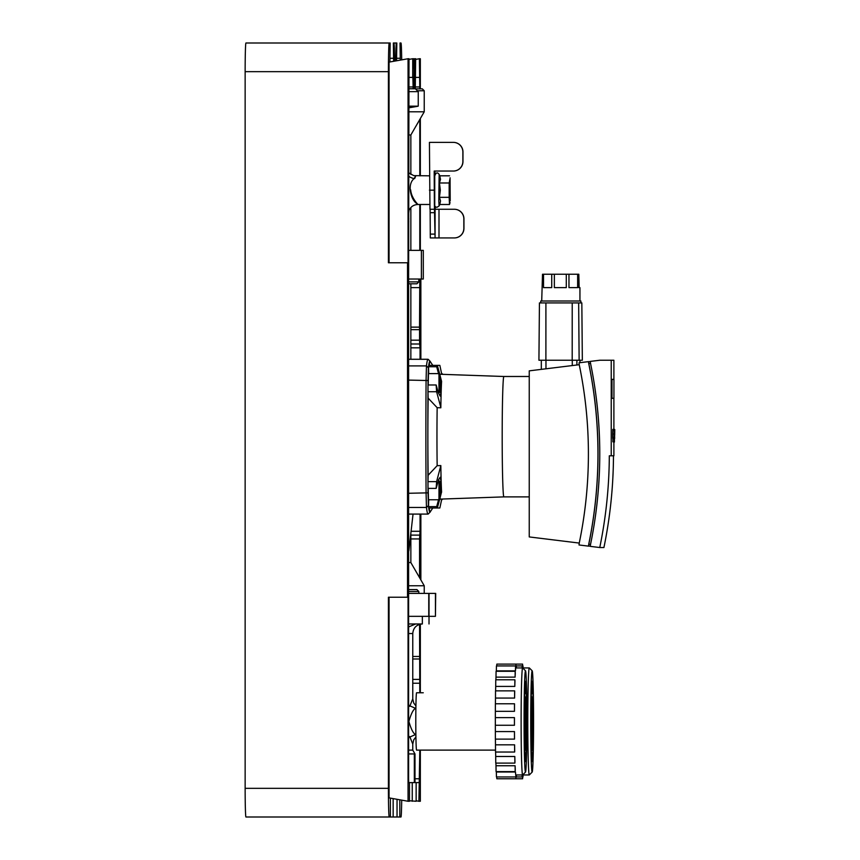 <?xml version="1.0" encoding="UTF-8"?>
<svg xmlns="http://www.w3.org/2000/svg" width="860" height="860" viewBox="0 0 860 860"><rect width="100%" height="100%" fill="white"/><g stroke="black" fill="none" stroke-linecap="round" stroke-linejoin="round"><path stroke-width="1.29" d="M449.812 190.157L450.017 197.8L449.812 190.157M450.06 202.508L449.511 204.497L449.167 197.327L449.167 182.986L449.855 179.396L450.199 200.917L450.06 177.805M449.167 197.327L439.438 197.327L440.503 200.917L439.783 204.497L449.511 204.497M439.438 197.327L440.331 190.157L439.438 182.986L449.167 182.986M439.438 182.986L440.503 179.396L439.783 175.816L449.511 175.816M434.741 204.97L434.741 175.343L434.741 204.97M435.289 209.27L435.289 206.464M435.052 174.161A19.586 0.548 90 0 0 434.859 171.043M453.306 171.043L453.413 171.043A9.557 9.557 -90 0 0 462.97 161.486L462.97 151.93A9.557 9.557 -90 0 0 453.413 142.373L453.306 142.373A9.557 9.557 90 0 1 462.863 151.93L462.863 161.486A9.557 9.557 90 0 1 453.306 171.043L434.203 171.043L434.364 203.669L435.074 237.93L454.392 237.93A9.557 9.557 -90 0 0 463.948 228.373L463.948 218.827A9.557 9.557 -90 0 0 454.392 209.27L454.284 209.27A9.557 9.557 90 0 1 463.841 218.827L463.841 228.373A9.557 9.557 90 0 1 454.284 237.93M434.741 209.27L429.968 209.27L429.43 142.373L453.306 142.373M438.998 237.93L438.998 209.27L435.074 209.27L435.074 237.93L430.301 237.93L430.129 209.27M438.998 209.27L454.284 209.27M408.597 91.633L418.239 91.633L415.369 88.773L408.597 88.773M410.671 189.856C411.392 199.681 421.196 207.281 416.853 203.551C411.22 200.369 406.533 184.438 414.187 178.547A9.557 7.428 25.4 0 1 408.597 176.128M414.187 178.547C416.111 174.946 416.262 174.946 414.66 178.547M418.239 91.633L418.239 106.156L408.597 106.156M408.597 211.872L408.597 218.73M408.597 283.8L408.994 58.738L408.059 58.738L408.059 262.773L388.419 262.773L388.419 71.67A28.67 0.795 -90 0 1 389.225 43L245.949 43A28.67 0.795 -90 0 0 245.143 71.67L245.143 788.33A28.67 0.795 -90 0 0 245.949 817L389.225 817A28.67 0.795 -90 0 1 388.419 788.33L388.419 597.227L408.059 597.227L408.059 801.262L409.478 801.262L409.478 782.6L408.704 782.6L408.597 778.773L408.597 283.8L416.896 283.8L418.809 281.887L408.597 281.887M408.833 591.486L418.809 591.486L416.896 589.573L408.833 589.573M429.269 365.382A75.486 2.107 -90 0 1 429.968 361.2A243.713 6.805 -90 0 1 430.15 361.297L428.248 359.383A245.627 6.858 90 0 0 428.054 359.286A245.627 6.858 90 0 0 426.474 365.898L426.076 380.088A245.627 6.858 90 0 0 426.076 493.285L426.474 507.475A245.627 6.858 90 0 0 428.054 514.087A245.627 6.858 90 0 0 428.248 513.99L430.15 512.087A243.713 6.805 -90 0 1 429.968 512.173A75.486 2.107 -90 0 1 429.269 507.991M428.205 384.99L428.473 373.616L438.976 373.616L438.976 392.73C440.578 391.203 439.761 395.331 440.169 383.173L440.169 383.173C439.707 369.327 440.599 376.11 438.976 373.616M438.288 392.73L438.976 392.73M438.288 480.643L438.976 480.643L438.976 499.757L428.473 499.757L428.205 488.383M441.61 499.757L442.911 499.015M529.244 496.887L503.863 496.887A60.2 1.677 -90 0 1 502.186 436.687A60.2 1.677 -90 0 1 503.863 376.487L439.89 374.25M440.04 375.401L441.578 381.442A62.35 1.742 90 0 0 440.836 407.79L437.16 407.694A62.479 1.742 90 0 0 437.16 465.679L440.836 465.582A62.35 1.742 90 0 0 441.578 491.941L440.04 497.983M432.816 507.991L430.054 512.108A75.486 2.107 -90 0 1 429.968 512.173A243.713 6.805 -90 0 1 428.71 507.991L439.847 507.991L441.76 499.058M437.16 465.679L428.151 475.236A75.486 2.107 -90 0 1 427.861 436.687A75.486 2.107 -90 0 1 428.151 398.137L437.16 407.694M428.71 507.991A243.713 6.805 -90 0 1 428.527 506.626A243.713 6.805 -90 0 1 428.398 505.615L428.043 492.844A243.713 6.805 -90 0 1 428.011 488.383A243.713 6.805 -90 0 1 427.979 481.643L428.151 475.236M428.151 398.137L427.979 391.73A243.713 6.805 -90 0 0 427.861 436.687A243.713 6.805 -90 0 0 427.979 481.643L436.6 481.643L440.836 465.582M428.71 373.616L428.527 366.747A243.713 6.805 -90 0 1 428.71 365.382A243.713 6.805 -90 0 1 429.968 361.2A75.486 2.107 -90 0 1 430.054 361.264L432.816 365.382L439.847 365.382L441.76 374.315M439.89 495.532L439.976 484.879L439.89 495.532M439.783 381.743L439.976 388.505L439.783 381.743M440.169 492.221L441.159 481.804L440.116 477.311L438.6 479.665L436.171 488.383L436.6 481.643M439.632 499.51L437.331 507.991L436.676 506.626L438.675 499.327M440.836 465.905A62.78 1.752 90 0 0 441.567 492.253M438.675 374.057L436.676 366.747L437.331 365.382L439.632 373.874M440.169 381.163L441.159 391.569L440.116 396.073L438.17 392.3L436.171 384.99L436.6 391.73L440.836 407.468A62.78 1.752 90 0 1 441.567 381.12M428.011 488.383L436.171 488.383M436.6 391.73L427.979 391.73A243.713 6.805 -90 0 1 428.011 384.99A243.713 6.805 -90 0 1 428.043 380.529L428.398 367.757A243.713 6.805 -90 0 1 428.527 366.747L436.676 366.747M428.71 365.382L437.331 365.382M436.676 506.626L428.527 506.626L428.71 499.757M428.011 384.99L436.171 384.99M430.15 361.297A243.713 6.805 -90 0 1 430.484 361.91M430.484 511.474A243.713 6.805 -90 0 1 430.15 512.087M611.224 455.8L611.224 360.243L599.764 360.243L590.283 361.404L590.519 363.307A448.081 447.909 90 0 1 590.519 544.477L590.283 546.369L599.764 547.53A463.637 463.454 -90 0 0 609.31 455.8L613.889 455.8L613.889 442.029M613.889 429.398L613.889 398.47M613.889 379.357L613.889 360.243L611.224 360.243M613.47 455.8A463.637 463.454 -90 0 1 603.924 547.53L599.764 547.53M580.887 302.913L580.887 301L540.757 301L540.757 302.913M579.941 301L579.941 287.627L578.812 287.627L578.812 274.243L577.64 274.243L577.64 287.627L568.965 287.627L568.965 274.243L566.288 274.243L566.288 287.627L554.356 287.627L554.356 274.243L551.733 274.243L551.733 287.627L543.531 287.627L543.531 274.243L542.51 274.243L541.714 301M578.812 274.243L579.145 287.627M568.965 274.243L577.64 274.243M554.356 274.243L566.288 274.243M543.531 274.243L551.733 274.243M579.135 360.243L578.662 302.913L581.833 302.913L582.338 360.243L538.93 360.243L539.435 302.913L538.93 360.243M578.662 302.913L539.435 302.913M588.724 544.24A446.48 446.308 -90 0 0 588.724 363.543L588.498 361.641L579.016 362.802L579.242 364.704A438.471 438.31 90 0 1 579.242 543.079L579.016 544.971L588.498 546.132L588.778 544.24A446.48 446.308 90 0 0 588.778 363.543L588.724 363.543M579.242 543.068L529.244 536.93L529.244 370.853L579.242 364.704M588.778 363.543L590.519 363.329M590.519 544.455L588.778 544.24M588.498 361.641L590.315 361.641M588.498 546.132L590.315 546.132M613.879 398.277L611.976 398.277L613.933 398.47L613.933 379.357L613.933 398.47M613.933 379.357L612.03 379.357L613.879 379.55M612.911 438.632L612.89 441.836L614.33 441.836L614.191 429.495L614.567 438.525M612.664 437.525L612.739 438.632L614.115 438.632L614.169 429.398L612.782 429.398L612.653 434.02L612.664 437.525L614.04 437.525L614.115 438.632M613.04 441.836L614.438 442.029L614.341 439.299M611.976 398.277L611.976 379.55M614.438 439.299L614.438 442.029M614.169 429.398L614.04 437.525M614.18 431.817L614.126 436.6L614.126 431.817M614.33 429.495L614.266 441.836M614.653 438.525L614.459 429.495M614.61 429.495L614.524 436.622L614.513 429.495M614.502 436.622L614.481 435.816M614.771 429.495L614.685 435.171L614.663 429.495M421.389 279.027L423.303 279.027L423.303 250.357L421.389 250.357L421.389 279.027L408.597 279.027M408.597 250.357L421.389 250.357M408.833 585.757L424.238 585.757L424.238 593.4M417.379 90.773L424.238 90.773L422.325 88.87L415.466 88.87M408.597 111.8L424.238 111.8L424.238 90.773M424.238 111.8L410.854 134.966L408.597 134.966M408.833 562.58L410.854 562.58L424.238 585.757M532.211 692.472L532.222 693.257L532.211 692.472M532.232 693.332L532.222 692.031L532.232 693.332M531.523 700.416L531.523 697.03L531.501 700.932L532.813 700.921L532.813 696.944L532.791 700.427M531.211 719.487L531.254 723.4M531.405 697.492L531.437 700.932L531.383 697.492M532.716 731.021L532.748 731.021A23.317 0.656 -90 0 1 532.157 744.76A23.317 0.656 -90 0 1 531.555 730.323A23.317 0.656 -90 0 1 531.695 704.888L531.19 701.104A40.13 1.118 -90 0 0 531.2 700.932L531.501 700.932M533.071 719.928L533.103 723.367L533.049 719.928M532.813 723.561L532.867 723.561A25.8 0.72 90 0 0 532.867 723.378L533.082 721.357M532.813 719.325L532.867 719.325A25.8 0.72 90 0 1 532.867 719.519L532.813 719.691A23.607 0.656 90 0 1 532.813 721.346L532.953 721.346A28.67 0.795 90 0 1 532.953 721.54L532.813 721.54A23.607 0.656 90 0 1 532.813 723.206L533.103 723.367M531.437 690.741L532.093 690.87L532.125 689.849L532.222 693.558M531.426 690.87L532.093 690.87M531.405 691.505L532.168 691.505L532.125 689.397L532.082 690.741M531.383 692.257L532.104 692.257M531.383 692.386L532.082 692.386M531.362 692.88L532.093 692.88M531.362 693.246L532.104 693.246M532.91 743.266L532.856 746.222L532.91 743.266M532.447 746.308L532.856 742.33M532.2 756.929L532.2 752.951L532.2 756.929L532.114 752.951L531.63 756.929M532.146 754.284L532.211 754.897M531.727 705.899L532.587 705.899A21.887 0.613 -90 0 1 532.727 729.291L531.899 715.638L532.706 730.495A21.887 0.613 -90 0 1 532.157 743.33A21.887 0.613 -90 0 1 531.587 729.774A21.887 0.613 -90 0 1 531.727 705.899L531.716 705.705A22.166 0.623 90 0 0 531.577 729.882A22.166 0.623 90 0 0 532.157 743.61A22.166 0.623 90 0 0 532.716 730.602L532.748 731.021M531.566 744.749L531.534 742.266L531.566 744.749M531.276 746.233L531.534 742.266M531.458 742.266L531.534 746.233M531.233 744.244L531.458 745.846L531.48 744.244M531.383 700.062L531.351 696.966L531.383 700.062M532.953 721.389L533.017 723.367M531.265 696.944L532.813 696.944M531.523 697.18L532.791 697.18M531.523 697.825L532.781 697.825M532.781 742.33L532.781 746.308M531.039 723.432L531.491 719.691A23.607 0.656 90 0 0 531.491 721.346L531.351 721.346A28.67 0.795 90 0 0 531.351 721.54L531.491 721.54A23.607 0.656 90 0 0 531.491 723.206L531.437 723.378A25.8 0.72 90 0 0 531.437 723.561L531.501 723.389A23.607 0.656 90 0 0 531.501 725.044L531.437 725.388A25.8 0.72 90 0 0 531.437 725.571L531.501 725.227A23.607 0.656 90 0 0 531.512 726.861L531.448 727.377A25.8 0.72 90 0 0 531.458 727.56L531.512 727.044A23.607 0.656 90 0 0 531.523 728.646L531.469 729.323A25.8 0.72 90 0 0 531.469 729.506L531.523 728.828A23.607 0.656 90 0 0 531.544 730.387L531.415 732.322A28.67 0.795 90 0 0 531.415 732.505L531.544 730.57A23.607 0.656 90 0 0 531.566 732.075L531.512 733.075A25.8 0.72 90 0 0 531.512 733.247L531.566 732.247A23.607 0.656 90 0 0 531.587 733.698L531.534 734.849A25.8 0.72 90 0 0 531.544 735.01L531.587 733.859A23.607 0.656 90 0 0 531.62 735.236L531.566 736.536A25.8 0.72 90 0 0 531.577 736.687L531.62 735.397A23.607 0.656 90 0 0 531.652 736.697L531.598 738.127A25.8 0.72 90 0 0 531.609 738.278L531.652 736.848A23.607 0.656 90 0 0 531.684 738.063L531.587 741.653A28.67 0.795 90 0 0 531.587 741.782L531.684 738.202A23.607 0.656 90 0 0 531.727 739.331L531.684 740.997A25.8 0.72 90 0 0 531.684 741.126L531.727 739.449A23.607 0.656 90 0 0 531.76 740.481L531.727 742.266A25.8 0.72 90 0 0 531.727 742.374L531.77 740.6A23.607 0.656 90 0 0 531.803 741.513L531.77 743.395A25.8 0.72 90 0 0 531.781 743.491L531.813 741.621A23.607 0.656 90 0 0 531.856 742.427L531.824 744.384A25.8 0.72 90 0 0 531.824 744.48L531.856 742.513A23.607 0.656 90 0 0 531.899 743.212L531.846 747.899A28.67 0.795 90 0 0 531.846 747.963L531.899 743.287A23.607 0.656 90 0 0 531.942 743.857L531.931 745.953A25.8 0.72 90 0 0 531.931 746.007L531.953 743.921A23.607 0.656 90 0 0 531.996 744.373L531.985 746.512A25.8 0.72 90 0 0 531.985 746.555L532.007 744.416A23.607 0.656 90 0 0 532.05 744.738L532.039 746.91A25.8 0.72 90 0 0 532.039 746.942L532.05 744.771A23.607 0.656 90 0 0 532.104 744.964L532.093 747.157A25.8 0.72 90 0 0 532.104 747.168L532.104 744.986A23.607 0.656 90 0 0 532.146 745.05L532.146 750.113A28.67 0.795 90 0 0 532.157 750.113L532.157 745.05A23.607 0.656 90 0 0 532.2 744.986L532.211 747.168L532.211 744.964A23.607 0.656 90 0 0 532.254 744.771A23.607 0.656 90 0 0 532.308 744.416L532.308 744.373A23.607 0.656 90 0 0 532.351 743.921L532.372 746.007A25.8 0.72 90 0 0 532.383 745.953L532.361 743.857A23.607 0.656 90 0 0 532.404 743.287L532.458 747.963A28.67 0.795 90 0 0 532.458 747.888L532.404 743.212A23.607 0.656 90 0 0 532.447 742.513L532.48 744.48A25.8 0.72 90 0 0 532.48 744.384L532.458 742.427A23.607 0.656 90 0 0 532.49 741.621L532.523 743.491A25.8 0.72 90 0 0 532.534 743.395L532.501 741.513A23.607 0.656 90 0 0 532.534 740.6L532.577 742.374A25.8 0.72 90 0 0 532.577 742.266L532.544 740.481A23.607 0.656 90 0 0 532.577 739.449L532.619 741.126A25.8 0.72 90 0 0 532.619 740.997L532.587 739.331A23.607 0.656 90 0 0 532.619 738.202L532.716 741.782A28.67 0.795 90 0 0 532.716 741.653L532.619 738.063A23.607 0.656 90 0 0 532.652 736.848L532.695 738.278A25.8 0.72 90 0 0 532.706 738.127L532.738 736.687A25.8 0.72 90 0 0 532.738 736.536L532.684 735.236A23.607 0.656 90 0 0 532.716 733.859L532.77 735.01A25.8 0.72 90 0 0 532.77 734.849L532.716 733.698A23.607 0.656 90 0 0 532.738 732.247L532.791 733.247A25.8 0.72 90 0 0 532.791 733.075L532.738 732.075A23.607 0.656 90 0 0 532.748 731.129L532.77 729.979A23.607 0.656 90 0 0 532.781 728.828L532.835 729.506A25.8 0.72 90 0 0 532.835 729.323L532.781 728.646A23.607 0.656 90 0 0 532.791 727.044L532.856 727.56A25.8 0.72 90 0 0 532.856 727.377L532.791 726.861A23.607 0.656 90 0 0 532.802 725.227L532.867 725.571A25.8 0.72 90 0 0 532.867 725.388L532.802 725.044A23.607 0.656 90 0 0 532.813 723.389L532.867 723.561M531.673 705.705L532.587 705.899M531.598 730.495L532.706 730.495M532.63 704.62L532.652 706.038A23.607 0.656 90 0 0 532.619 704.824L532.716 701.244A28.67 0.795 90 0 0 532.716 701.104L531.587 701.104A28.67 0.795 90 0 0 531.587 701.244L531.684 704.824A23.607 0.656 90 0 0 531.652 706.038L531.609 704.62A25.8 0.72 90 0 0 531.598 704.759L531.652 706.189A23.607 0.656 90 0 0 531.62 707.49L531.577 706.2A25.8 0.72 90 0 0 531.566 706.361L531.62 707.651A23.607 0.656 90 0 0 531.587 709.027L531.544 707.887A25.8 0.72 90 0 0 531.534 708.049L531.587 709.199A23.607 0.656 90 0 0 531.566 710.639L531.512 709.65A25.8 0.72 90 0 0 531.512 709.812L531.566 710.812A23.607 0.656 90 0 0 531.544 712.327L531.415 710.382A28.67 0.795 90 0 0 531.415 710.564L531.544 712.499A23.607 0.656 90 0 0 531.523 714.058L531.469 713.381A25.8 0.72 90 0 0 531.469 713.563L531.523 714.241A23.607 0.656 90 0 0 531.512 715.842L531.458 715.326A25.8 0.72 90 0 0 531.448 715.509L531.512 716.025A23.607 0.656 90 0 0 531.501 717.659L531.437 717.315A25.8 0.72 90 0 0 531.437 717.498L531.501 717.842A23.607 0.656 90 0 0 531.501 719.497L531.437 719.325A25.8 0.72 90 0 0 531.437 719.519M531.115 706.189L531.652 706.189M531.512 743.448L531.534 742.653L531.781 743.491M531.308 747.899L531.846 747.899M531.308 747.963L531.846 747.963M533.275 721.465A40.13 1.118 -90 0 1 532.157 761.595A40.13 1.118 -90 0 1 531.029 721.465A40.13 1.118 -90 0 1 532.157 681.324A40.13 1.118 -90 0 1 533.275 721.465M531.351 693.558L532.125 693.558L532.179 691.505M531.448 690.161L532.093 690.161M531.469 689.741L532.104 689.741M531.48 689.483L532.114 689.483M531.48 689.397L532.125 689.397M531.351 693.482L532.114 693.482M531.695 704.888L532.609 704.888A23.317 0.656 -90 0 1 532.759 729.861L532.727 729.398A22.166 0.623 90 0 0 532.587 705.705M532.716 701.104L532.609 704.888M532.652 706.2L532.684 707.49A23.607 0.656 90 0 0 532.652 706.189L532.706 704.759A25.8 0.72 90 0 0 532.695 704.62M532.695 707.887L532.716 709.027A23.607 0.656 90 0 0 532.684 707.651L532.738 706.361A25.8 0.72 90 0 0 532.738 706.2M532.727 709.65L532.738 710.639A23.607 0.656 90 0 0 532.716 709.199L532.77 708.049A25.8 0.72 90 0 0 532.77 707.887M532.77 710.382L532.759 712.327A23.607 0.656 90 0 0 532.738 710.812L532.791 709.812A25.8 0.72 90 0 0 532.791 709.65M532.77 713.381L532.781 714.058A23.607 0.656 90 0 0 532.759 712.499L532.888 710.564A28.67 0.795 90 0 0 532.888 710.382M532.791 715.326L532.791 715.842A23.607 0.656 90 0 0 532.781 714.241L532.835 713.563A25.8 0.72 90 0 0 532.835 713.381M532.802 717.315L532.802 717.659A23.607 0.656 90 0 0 532.791 716.025L532.856 715.509A25.8 0.72 90 0 0 532.856 715.326M532.867 719.325L532.813 719.497A23.607 0.656 90 0 0 532.802 717.842L532.867 717.498A25.8 0.72 90 0 0 532.867 717.315M532.652 736.697A23.607 0.656 90 0 0 532.684 735.397L532.738 736.687M532.157 750.113L531.372 750.113M531.222 698.954L531.372 699.76M531.534 754.94L532.136 755.746M531.491 753.833L532.082 753.833M531.469 753.188L532.093 753.188M531.512 700.921L532.813 700.921M531.523 700.792L532.802 700.792M531.544 699.846L532.781 699.846M531.523 698.933L532.781 698.933L532.835 698.137L532.813 700.524L532.835 698.933M531.158 721.443L531.125 723.034L531.029 721.443M532.48 744.319L532.781 745.91L532.802 744.319M532.867 743.707L532.867 745.459L532.867 743.707M531.19 720.648L531.211 723.034L531.19 720.648M533.039 722.701L532.996 721.389L533.006 722.701M531.329 699.75L531.372 698.954M532.093 755.736L532.136 754.94M532.093 754.145L532.114 753.349L532.136 754.145M532.791 698.137L532.813 697.342L532.835 698.137M532.179 754.897L532.222 754.284M423.26 692.773L416.595 692.773A28.67 0.795 -90 0 0 415.788 721.443A28.67 0.795 -90 0 0 416.595 750.113L495.446 750.113M532.189 670.821L529.33 667.951A53.514 1.494 90 0 0 529.287 667.93A53.514 1.494 90 0 0 527.793 725.259A53.514 1.494 90 0 0 529.287 774.957A53.514 1.494 90 0 0 529.33 774.935L532.189 772.065A50.643 1.419 -90 0 1 530.738 721.443A50.643 1.419 -90 0 1 532.189 670.821A50.643 1.419 -90 0 1 533.565 721.443A50.643 1.419 -90 0 1 532.189 772.065M525.524 670.821L522.665 667.951A53.514 1.494 90 0 0 522.622 667.93L522.601 667.93A53.514 1.494 90 0 0 521.128 717.627A53.514 1.494 90 0 0 522.622 774.957A53.514 1.494 90 0 0 522.665 774.935L525.524 772.065A50.643 1.419 -90 0 1 524.073 721.443A50.643 1.419 -90 0 1 525.524 670.821A50.643 1.419 -90 0 1 526.9 721.443A50.643 1.419 -90 0 1 525.524 772.065M522.117 774.957L522.213 776.956L522.31 774.957M522.31 667.93L522.213 665.93L522.117 667.93M503.498 664.113L522.601 664.113L522.493 667.93M522.708 667.93L522.601 664.113M523.084 667.93L522.987 665.93L522.891 667.93M522.891 774.957L522.987 776.956L523.084 774.957M522.493 774.957L522.601 778.773L522.708 774.957M409.725 736.547L412.768 744.018L412.768 750.113L408.597 750.113M408.833 633.53L412.768 633.53L412.768 698.879L409.725 706.339M414.337 782.6L414.337 753.93L414.993 753.93L408.597 753.93M412.768 633.53C413.337 627.725 416.519 624.543 422.325 623.973L415.66 623.973L408.833 626.843M414.993 782.6L414.993 753.93M435.44 593.4L435.44 616.33L435.697 593.4L408.833 593.4M435.44 616.33L408.833 616.33M419.562 624.382L419.798 692.773M419.529 679.4L412.768 679.4M525.546 692.472L525.546 693.257L525.546 692.472M524.675 693.558L525.546 693.558L525.567 692.794M524.858 700.416L524.847 697.03L524.837 700.932L526.148 700.921L526.148 696.944L526.116 700.427M524.546 719.487L524.589 723.4L524.826 719.691A23.607 0.656 90 0 0 524.826 721.346L524.686 721.346A28.67 0.795 90 0 0 524.686 721.54L524.826 721.54A23.607 0.656 90 0 0 524.826 723.206L524.761 723.378A25.8 0.72 90 0 0 524.761 723.561L524.826 723.389A23.607 0.656 90 0 0 524.837 725.044L524.772 725.388A25.8 0.72 90 0 0 524.772 725.571L524.837 725.227A23.607 0.656 90 0 0 524.847 726.861L524.783 727.377A25.8 0.72 90 0 0 524.783 727.56L524.847 727.044A23.607 0.656 90 0 0 524.858 728.646L524.793 729.323A25.8 0.72 90 0 0 524.804 729.506L524.858 728.828A23.607 0.656 90 0 0 524.869 730.387L524.74 732.322A28.67 0.795 90 0 0 524.75 732.505L524.88 730.57A23.607 0.656 90 0 0 524.89 732.075L524.837 733.075A25.8 0.72 90 0 0 524.847 733.247L524.901 732.247A23.607 0.656 90 0 0 524.923 733.698L524.869 734.849A25.8 0.72 90 0 0 524.869 735.01L524.923 733.859A23.607 0.656 90 0 0 524.944 735.236L524.901 736.536A25.8 0.72 90 0 0 524.901 736.687L524.955 735.397A23.607 0.656 90 0 0 524.976 736.697L524.933 738.127A25.8 0.72 90 0 0 524.933 738.278L524.987 736.848A23.607 0.656 90 0 0 525.019 738.063L524.912 741.653A28.67 0.795 90 0 0 524.923 741.782L525.019 738.202A23.607 0.656 90 0 0 525.052 739.331L525.009 740.997A25.8 0.72 90 0 0 525.019 741.126L525.062 739.449A23.607 0.656 90 0 0 525.094 740.481L525.062 742.266A25.8 0.72 90 0 0 525.062 742.374L525.094 740.6A23.607 0.656 90 0 0 525.137 741.513L525.105 743.395A25.8 0.72 90 0 0 525.105 743.491L525.137 741.621A23.607 0.656 90 0 0 525.181 742.427L525.159 744.384A25.8 0.72 90 0 0 525.159 744.48L525.191 742.513A23.607 0.656 90 0 0 525.234 743.212L525.17 747.899A28.67 0.795 90 0 0 525.181 747.963L525.234 743.287A23.607 0.656 90 0 0 525.277 743.857L525.256 745.953A25.8 0.72 90 0 0 525.266 746.007L525.277 743.921A23.607 0.656 90 0 0 525.331 744.373L525.309 746.512A25.8 0.72 90 0 0 525.32 746.555L525.331 744.416A23.607 0.656 90 0 0 525.374 744.738L525.363 746.91A25.8 0.72 90 0 0 525.374 746.942L525.385 744.771A23.607 0.656 90 0 0 525.428 744.964L525.428 747.157L525.438 744.986A23.607 0.656 90 0 0 525.481 745.05A23.607 0.656 90 0 0 525.535 744.986A23.607 0.656 90 0 0 525.589 744.771A23.607 0.656 90 0 0 525.632 744.416L525.654 746.555L525.643 744.373A23.607 0.656 90 0 0 525.686 743.921L525.707 746.007A25.8 0.72 90 0 0 525.707 745.953L525.686 743.857A23.607 0.656 90 0 0 525.729 743.287L525.783 747.963A28.67 0.795 90 0 0 525.793 747.888L525.74 743.212A23.607 0.656 90 0 0 525.783 742.513L525.804 744.48A25.8 0.72 90 0 0 525.815 744.384L525.783 742.427A23.607 0.656 90 0 0 525.825 741.621L525.858 743.491A25.8 0.72 90 0 0 525.858 743.395L525.825 741.513A23.607 0.656 90 0 0 525.869 740.6L525.901 742.374A25.8 0.72 90 0 0 525.912 742.266L525.869 740.481A23.607 0.656 90 0 0 525.912 739.449L525.954 741.126A25.8 0.72 90 0 0 525.954 740.997L525.912 739.331A23.607 0.656 90 0 0 525.944 738.202L526.051 741.782A28.67 0.795 90 0 0 526.051 741.653L525.954 738.063A23.607 0.656 90 0 0 525.987 736.848L526.03 738.278A25.8 0.72 90 0 0 526.03 738.127L526.062 736.687A25.8 0.72 90 0 0 526.073 736.536L526.019 735.236A23.607 0.656 90 0 0 526.04 733.859L526.094 735.01A25.8 0.72 90 0 0 526.094 734.849L526.051 733.698A23.607 0.656 90 0 0 526.073 732.247L526.126 733.247A25.8 0.72 90 0 0 526.126 733.075L526.073 732.075A23.607 0.656 90 0 0 526.083 731.129L526.094 729.979A23.607 0.656 90 0 0 526.105 728.828L526.169 729.506A25.8 0.72 90 0 0 526.169 729.323L526.116 728.646A23.607 0.656 90 0 0 526.126 727.044L526.18 727.56A25.8 0.72 90 0 0 526.18 727.377L526.126 726.861A23.607 0.656 90 0 0 526.137 725.227L526.191 725.571A25.8 0.72 90 0 0 526.191 725.388L526.137 725.044A23.607 0.656 90 0 0 526.137 723.389L526.202 723.561A25.8 0.72 90 0 0 526.202 723.378L526.46 722.196L526.438 723.367M524.729 697.492L524.761 700.932L524.729 697.492M526.406 719.928L526.406 722.292L526.374 719.928M526.137 719.325L526.202 719.325A25.8 0.72 90 0 1 526.202 719.519L526.137 719.691A23.607 0.656 90 0 1 526.137 721.346L526.288 721.346A28.67 0.795 90 0 1 526.288 721.54L526.137 721.54A23.607 0.656 90 0 1 526.137 723.206L526.417 721.357M524.761 690.741L525.428 690.87L525.46 689.849L525.546 693.558M524.761 690.87L525.428 690.87M524.74 691.505L525.492 691.505L525.46 689.397L525.417 690.741M524.718 692.257L525.428 692.257M524.707 692.386L525.417 692.386M524.697 692.88L525.417 692.88M524.686 693.246L525.428 693.246M526.245 743.266L526.18 746.222L526.245 743.266M525.772 746.308L526.18 742.33M525.524 756.929L525.524 752.951L525.524 756.929L525.449 752.951L524.955 756.929M525.481 754.284L525.546 754.897M525.052 705.899L525.912 705.899A21.887 0.613 -90 0 1 526.051 729.291L525.191 719.175L526.04 730.495A21.887 0.613 -90 0 1 525.481 743.33A21.887 0.613 -90 0 1 524.923 729.774A21.887 0.613 -90 0 1 525.052 705.899L525.052 705.705A22.166 0.623 90 0 0 524.912 729.882A22.166 0.623 90 0 0 525.481 743.61A22.166 0.623 90 0 0 526.051 730.602L526.073 731.021A23.317 0.656 -90 0 1 525.481 744.76A23.317 0.656 -90 0 1 524.88 730.323A23.317 0.656 -90 0 1 525.03 704.888L524.923 701.104A28.67 0.795 90 0 0 524.912 701.244L525.019 704.824A23.607 0.656 90 0 0 524.987 706.038L524.933 704.62A25.8 0.72 90 0 0 524.933 704.759L524.976 706.189A23.607 0.656 90 0 0 524.955 707.49L524.901 706.2A25.8 0.72 90 0 0 524.901 706.361L524.944 707.651A23.607 0.656 90 0 0 524.923 709.027L524.869 707.887A25.8 0.72 90 0 0 524.869 708.049L524.923 709.199A23.607 0.656 90 0 0 524.901 710.639L524.847 709.65A25.8 0.72 90 0 0 524.837 709.812L524.89 710.812A23.607 0.656 90 0 0 524.88 712.327L524.75 710.382A28.67 0.795 90 0 0 524.74 710.564L524.869 712.499A23.607 0.656 90 0 0 524.858 714.058L524.804 713.381A25.8 0.72 90 0 0 524.793 713.563L524.858 714.241A23.607 0.656 90 0 0 524.847 715.842L524.783 715.326A25.8 0.72 90 0 0 524.783 715.509L524.847 716.025A23.607 0.656 90 0 0 524.837 717.659L524.772 717.315A25.8 0.72 90 0 0 524.772 717.498L524.837 717.842A23.607 0.656 90 0 0 524.826 719.497L524.761 719.325A25.8 0.72 90 0 0 524.761 719.519M524.901 744.749L524.869 742.266L524.901 744.749M524.6 746.233L524.869 742.266M524.783 742.266L524.869 746.233M524.557 744.244L524.783 745.846L524.804 744.244M524.718 700.062L524.686 696.966L524.718 700.062M526.288 721.389L526.352 723.367M524.6 696.944L526.148 696.944M524.847 697.18L526.126 697.18M524.847 697.825L526.116 697.825M524.568 722.561L524.46 719.454L524.568 722.561M526.116 742.33L526.116 746.308M525.009 705.705L525.912 705.899M524.923 730.495L526.04 730.495M524.514 701.104L526.051 701.104L525.944 704.888A23.317 0.656 -90 0 1 526.094 729.861L526.062 729.398A22.166 0.623 90 0 0 525.922 705.705M524.525 742.266L525.062 742.266M524.643 747.963L525.181 747.963M526.6 721.465A40.13 1.118 -90 0 1 525.481 761.595A40.13 1.118 -90 0 1 524.363 721.465A40.13 1.118 -90 0 1 525.481 681.324A40.13 1.118 -90 0 1 526.6 721.465M525.503 692.794L525.535 693.332M524.783 690.161L525.417 690.161M524.793 689.741L525.428 689.741M524.804 689.483L525.438 689.483M524.815 689.397L525.46 689.397M525.481 693.311L525.514 691.505M524.686 693.482L525.438 693.482M525.03 704.888L525.944 704.888M525.954 704.62L525.987 706.038A23.607 0.656 90 0 0 525.954 704.824L526.051 701.244A28.67 0.795 90 0 0 526.051 701.104M525.987 706.2L526.019 707.49A23.607 0.656 90 0 0 525.987 706.189L526.03 704.759A25.8 0.72 90 0 0 526.03 704.62M526.019 707.887L526.04 709.027A23.607 0.656 90 0 0 526.019 707.651L526.073 706.361A25.8 0.72 90 0 0 526.062 706.2M526.051 709.65L526.073 710.639A23.607 0.656 90 0 0 526.051 709.199L526.094 708.049A25.8 0.72 90 0 0 526.094 707.887M526.094 710.382L526.094 712.327A23.607 0.656 90 0 0 526.073 710.812L526.126 709.812A25.8 0.72 90 0 0 526.126 709.65M526.105 713.381L526.105 714.058A23.607 0.656 90 0 0 526.094 712.499L526.223 710.564A28.67 0.795 90 0 0 526.223 710.382M526.116 715.326L526.126 715.842A23.607 0.656 90 0 0 526.116 714.241L526.169 713.563A25.8 0.72 90 0 0 526.169 713.381M526.137 717.315L526.137 717.659A23.607 0.656 90 0 0 526.126 716.025L526.18 715.509A25.8 0.72 90 0 0 526.18 715.326M526.202 719.325L526.137 719.497A23.607 0.656 90 0 0 526.137 717.842L526.191 717.498A25.8 0.72 90 0 0 526.191 717.315M525.987 736.697A23.607 0.656 90 0 0 526.019 735.397L526.062 736.687M525.6 746.91L525.589 744.738L525.589 746.942A25.8 0.72 90 0 0 525.6 746.91M525.546 747.157L525.535 744.964L525.535 747.168A25.8 0.72 90 0 0 525.546 747.157M525.481 750.113L525.481 745.05L525.481 750.113L524.697 750.113M524.557 698.954L524.707 699.76M524.869 754.94L525.471 755.746M524.826 753.833L525.417 753.833M524.793 753.188L525.428 753.188M524.847 700.921L526.148 700.921M524.847 700.792L526.126 700.792M524.88 699.846L526.116 699.846M524.847 698.933L526.105 698.933L526.169 698.137L526.148 700.524L526.169 698.933M524.363 721.443L524.46 723.034L524.557 721.443M525.815 744.319L526.126 745.631L526.137 744.319M526.202 743.707L526.202 745.459L526.202 743.707M526.363 722.701L526.331 721.389L526.341 722.701M524.664 699.75L524.707 698.954M525.428 755.736L525.471 754.94M524.858 742.879L524.869 744.233L524.858 742.879M525.514 754.897L525.546 754.284M526.094 743.524L526.116 742.728L526.137 743.524M515.548 776.956L496.446 776.956L496.338 772.011L515.441 772.011A53.514 1.494 90 0 0 515.645 773.989L515.441 772.011M515.645 774.817L515.828 774.817A53.514 1.494 90 0 0 515.935 774.957L529.287 774.957M529.287 667.93L515.935 667.93A53.514 1.494 90 0 0 515.828 668.07L515.645 668.07M515.548 665.93L515.645 668.897A53.514 1.494 90 0 0 515.441 670.875L496.338 670.875L496.446 665.93L515.548 665.93L515.441 670.875M515.183 671.284L515.28 673.316A53.514 1.494 90 0 0 515.097 677.132L495.994 677.132L496.08 671.284L515.183 671.284L515.097 677.132M495.887 679.787A53.514 1.494 -90 0 1 495.994 677.132M514.871 679.787L514.957 681.002A53.514 1.494 90 0 0 514.807 686.409L495.704 686.409L495.768 679.787L514.871 679.787L514.807 686.409M495.607 690.87A53.514 1.494 -90 0 1 495.704 686.409M514.635 690.87L514.699 691.451A53.514 1.494 90 0 0 514.592 698.062L495.489 698.062L495.532 690.87L514.635 690.87L514.592 698.062M495.414 703.77A53.514 1.494 -90 0 1 495.489 698.062M514.484 703.77L514.516 703.942A53.514 1.494 90 0 0 514.463 711.317L495.36 711.317L495.381 703.77L514.484 703.77L514.463 711.317M495.36 731.57L514.463 731.57L514.484 739.116L495.381 739.116L495.36 731.57A53.514 1.494 -90 0 1 495.338 725.27L514.441 725.27L514.441 717.627L495.338 717.627L514.431 717.627A53.514 1.494 90 0 0 514.441 725.259L495.338 725.259L495.338 717.627A53.514 1.494 -90 0 1 495.36 711.317M514.463 731.57A53.514 1.494 90 0 0 514.516 738.944L514.484 739.116M495.489 744.824L514.592 744.824L514.635 752.027L495.532 752.027L495.489 744.824A53.514 1.494 -90 0 1 495.414 739.116M514.592 744.824A53.514 1.494 90 0 0 514.699 751.436L514.635 752.027M495.704 756.488L514.807 756.488L514.871 763.1L495.768 763.1L495.704 756.488A53.514 1.494 -90 0 1 495.607 752.027M514.807 756.488A53.514 1.494 90 0 0 514.957 761.885L514.871 763.1M495.994 765.755L515.097 765.755L515.183 771.613L496.08 771.613L495.994 765.755A53.514 1.494 -90 0 1 495.887 763.1M515.097 765.755A53.514 1.494 90 0 0 515.28 769.582L515.183 771.613M496.736 665.93L496.833 664.113L515.935 664.113L515.828 668.07M516.043 667.93L515.935 664.113M516.409 667.93L516.322 665.93L516.226 667.93M516.226 774.957L516.322 776.956L516.409 774.957M515.828 774.817L515.935 778.773L496.833 778.773L496.736 776.956M522.601 778.773L515.935 778.773L516.043 774.957M408.597 737.601L415.638 734.494C413.413 733.73 411.155 729.377 408.855 721.443C411.155 713.51 413.413 709.156 415.638 708.393L408.597 705.286M422.346 616.33L422.346 623.973L408.833 623.973M428.764 593.4L428.764 616.33M407.522 597.227L407.522 262.773M410.854 538.93L419.562 538.93L420.067 531.287L411.015 531.287M410.854 347.827L420.067 347.827L420.067 359.286M420.067 514.087L420.067 531.287M419.669 535.113L410.854 535.113M419.562 538.93L419.562 577.651M419.798 750.113L418.917 801.262L420.336 801.262L420.336 750.113M420.336 692.773L420.336 624.188M420.862 279.027L420.862 359.286M420.862 514.087L420.862 579.919M420.336 250.357L420.336 204.486M420.336 175.827L420.336 118.562M420.336 88.87L420.336 58.738L419.4 58.738L419.798 88.87M419.798 119.486L419.798 175.827M419.798 204.486L419.798 250.357M419.798 279.027L419.529 327.133L410.854 327.133M410.854 329.67L419.562 329.67L419.529 327.133M419.562 329.67L419.562 340.173L410.854 340.173M410.854 344L419.669 344L419.562 340.173M419.669 344L420.067 347.827M410.854 287.627L419.529 287.627M415.262 88.773L415.66 58.738L414.735 58.738L414.305 69.757A30.573 0.849 90 0 0 414.488 88.773M419.4 77.4L415.66 77.4M408.597 86.957L413.133 86.957L412.864 77.4L408.994 77.4M413.133 86.957L413.133 88.773M413.907 88.773A30.573 0.849 90 0 0 414.09 69.757L414.305 69.757M414.09 69.757L413.66 58.738L412.725 58.738L412.725 77.4M401.695 800.133A28.67 0.795 -90 0 1 400.964 817L399.814 817L399.814 799.8M416.143 800.767L418.917 801.262M408.059 801.262L389.053 797.886L389.053 597.227M419.4 58.738L415.66 59.404M389.053 262.773L389.053 62.114L408.059 58.738M389.225 43L390.16 43L389.892 61.963M395.632 60.942L396.159 43L393.353 43L394.031 43L394.396 48.257L394.557 61.135M315.319 43L252.883 43M413.66 58.931L414.735 58.738M396.159 43L396.825 43L396.557 60.78M400.298 60.114L400.029 43L400.964 43A28.67 0.795 -90 0 1 401.695 59.867M393.622 61.297L393.353 43M390.375 798.123L390.375 817L322.962 817M409.478 800.767L416.143 801.262L416.143 782.6L412.252 782.6L412.252 801.262M397.04 799.305L397.04 817L393.149 817L393.149 798.617M416.143 782.6L418.917 782.6M399.814 817L397.04 817M412.725 58.738L408.994 59.404M390.16 58.286L393.353 58.286M396.825 58.286L400.029 58.286M409.478 782.6L412.252 782.6M393.149 817L390.375 817M412.768 658.996L419.529 658.996M439.116 205.938L437.031 207.26C435.085 207.174 434.246 205.68 434.526 202.777L434.569 176.579C435.751 172.58 437.267 171.85 439.137 174.408L438.793 201.143L439.116 205.938L439.793 204.497M430.193 234.113L434.966 234.113M430.193 212.678L434.966 212.678M429.43 190.157L434.203 190.157M418.239 106.156L408.597 106.253M408.779 218.73L408.597 221.665M408.328 380.088L428.043 380.529M428.398 367.757L426.474 365.898L408.328 365.898M428.043 492.844L408.328 493.285M408.328 507.475L426.474 507.475L428.398 505.615M441.61 373.616L441.868 374.326M439.933 498.8L439.933 481.6L439.933 498.8M441.868 499.058L441.965 499.757M572.201 360.243L572.222 302.913M545.896 360.243L545.906 302.913M572.276 360.243L572.276 365.565M576.888 364.995L576.888 360.243M541.316 360.243L541.316 369.37L541.316 360.243M545.96 368.8L545.96 360.243M614.083 430.505L612.707 430.505M614.04 434.02L612.653 434.02M419.798 86.957L415.262 86.957M245.143 788.33L388.419 788.33M245.143 71.67L388.419 71.67M419.562 656.47L412.768 656.47M419.798 778.773L414.993 778.773M419.798 683.227L412.768 683.227M439.793 175.816L439.137 174.408M429.613 204.486L417.831 204.486C413.359 204.777 410.338 206.97 408.779 211.055M408.597 172.699L413.757 175.633L429.43 175.827M408.962 211.872L408.769 211.033M408.597 107.887L417.895 106.253M408.779 221.665L408.597 222.482M418.809 591.486L418.809 593.4M418.809 281.887L418.809 279.027M413.047 514.087L408.833 550.959M408.328 514.087L428.054 514.087M442.911 374.358L441.965 373.616M438.976 499.757C439.89 500.52 440.277 499.112 440.127 495.553L440.062 482.965L438.976 480.643M503.863 496.887L439.89 499.123M408.328 359.286L428.054 359.286M529.244 376.487L503.863 376.487M579.952 362.694L579.952 360.243M410.854 134.966L410.854 174.537M410.854 207.529L410.854 250.357M410.854 283.8L410.854 359.286M410.854 532.684L410.854 562.58M531.555 725.281L532.157 725.281M516.021 776.956L522.213 776.956M516.322 665.93L522.213 665.93M415.917 705.942L413.735 703.05L412.757 698.879M415.917 736.955L413.735 739.837L412.768 744.008M412.768 750.113L414.692 753.424M429.033 593.4L429.011 623.973M524.88 725.281L525.481 725.281"/></g></svg>
